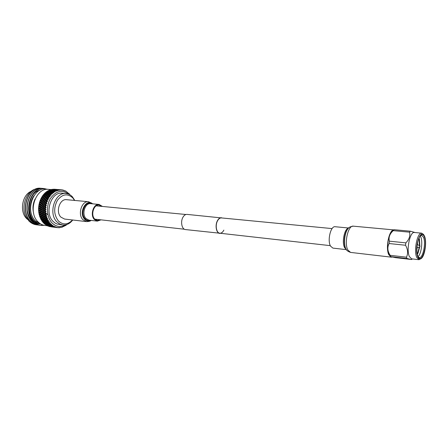 <?xml version="1.0" encoding="UTF-8"?>
<svg xmlns="http://www.w3.org/2000/svg" width="448" height="448" viewBox="0 0 448 448"><rect width="100%" height="100%" fill="white"/><g stroke="black" fill="none" stroke-linecap="round" stroke-linejoin="round"><path stroke-width="0.67" d="M332.091 228.592L221.418 217.924C219.884 217.851 218.562 218.87 217.448 220.982C215.001 225.534 216.496 233.1 219.822 233.218C221.396 233.302 222.746 232.266 223.866 230.104M222.471 218.025L187.046 214.396C185.422 214.312 184.027 215.314 182.862 217.403C180.309 221.906 181.944 229.421 185.461 229.566L220.87 233.335M221.441 217.7C219.862 217.627 218.501 218.68 217.353 220.847C214.838 225.529 216.378 233.313 219.794 233.436M51.016 189.56L48.681 189.37C35.683 187.326 27.412 212.274 38.097 221.945C40.102 223.938 42.375 225.109 44.912 225.45L47.634 225.798M47.264 189.353C34.171 185.069 24.097 210.963 35.655 221.116L40.936 224.123M44.402 225.372L41.188 225.417C38.506 225.036 36.131 223.843 34.076 221.827C22.859 211.926 31.186 186.469 44.229 188.569L47.432 189.342M41.093 225.4L40.992 225.389C38.304 225.014 35.93 223.815 33.874 221.799C22.658 211.904 30.985 186.452 44.027 188.558L44.128 188.563M40.275 225.277L39.553 225.204C36.865 224.829 34.49 223.63 32.43 221.62C21.213 211.736 29.534 186.34 42.582 188.44L43.305 188.524M39.452 225.193L39.351 225.182C36.663 224.801 34.294 223.608 32.234 221.598C21.017 211.714 29.333 186.323 42.386 188.423L42.482 188.429M38.64 225.064L37.918 224.997C35.23 224.616 32.855 223.423 30.8 221.418C19.578 211.551 27.894 186.211 40.947 188.306L41.664 188.39M37.817 224.98L37.722 224.969C35.034 224.594 32.659 223.401 30.598 221.39C19.376 211.529 27.692 186.194 40.751 188.289L40.846 188.3M43.198 225.086L40.376 225.282M37.01 224.857L36.294 224.79C33.606 224.409 31.231 223.216 29.17 221.211L25.889 216.58L29.081 221.2L34.395 224.414L36.193 224.773M36.008 188.966C26.583 190.686 20.703 206.332 25.889 216.58M31.153 191.324C22.047 194.886 19.326 211.96 26.813 218.753L27.602 219.475M34.888 199.478C32.967 203.734 32.502 208.146 33.505 212.71M74.547 200.43L72.822 197.943C67.497 193.2 62.345 194.012 57.366 200.379C53.469 208.034 53.833 214.922 58.464 221.038C63.179 225.176 67.861 224.823 72.509 219.979M74.782 200.452L72.503 196.924C70.666 194.908 68.522 193.782 66.063 193.542C55.026 191.755 47.925 213.478 56.952 221.906L59.69 223.989L62.782 224.963C66.606 225.299 69.927 223.647 72.744 220.007M66.063 193.542L62.233 193.217C51.178 191.436 44.083 213.046 53.127 221.441L55.042 223.031L57.165 224.073L62.782 224.963M68.746 194.202C62.143 189.308 56.034 190.764 50.406 198.57C45.909 206.108 46.754 217.543 52.147 223.009C56.258 226.884 60.721 227.506 65.542 224.874M69.888 194.768L69.048 193.603M61.449 189.806L60.502 189.728L61.69 189.823L62.278 190.366L62.384 189.918L63.162 190.081L63.706 190.658L63.84 190.271L65.167 191.178L65.251 190.826L65.974 191.195L68.874 193.704M60.189 189.778L59.002 189.734L60.189 189.778L60.9 190.277L60.894 189.773M58.682 189.935L57.495 189.952L59.427 190.383L59.388 189.834M57.182 190.305L56 190.372L57.887 190.708L57.887 190.103M55.709 190.882L54.942 191.262L54.533 190.999L55.709 190.882L56.521 191.195L56.398 190.585M54.275 191.654L53.542 192.142L53.116 191.828L55.115 191.901L54.942 191.262M52.903 192.623L52.203 193.211L51.761 192.842L53.687 192.853L53.542 192.142M51.604 193.777L50.949 194.454L50.484 194.04L52.472 193.878L52.203 193.211M50.389 195.098L49.795 195.86L49.297 195.406L51.206 195.199L50.949 194.454M49.286 196.577L48.748 197.417L48.222 196.924L50.109 196.61L49.795 195.86M48.294 198.201L47.824 199.108L47.264 198.576L49.118 198.162L48.748 197.417M47.438 199.942L47.034 200.906L46.441 200.346L48.255 199.836L47.824 199.108M46.715 201.785L46.396 202.793L45.758 202.21L47.522 201.617L47.034 200.906M46.144 203.711L45.903 204.753L45.226 204.148L46.934 203.476L46.396 202.793M45.724 205.694L45.567 206.758L44.85 206.142L46.497 205.402L45.903 204.753M45.466 207.71L45.394 208.785L44.638 208.163L46.211 207.362L45.567 206.758M45.371 209.742L45.388 210.812L44.587 210.19L46.088 209.339L45.394 208.785M45.444 211.758L45.545 212.817L44.699 212.201L46.122 211.31L45.388 210.812M45.674 213.746L45.864 214.771L44.974 214.172L46.312 213.254L45.545 212.817M46.066 215.667L46.334 216.658L45.41 216.076L46.665 215.146L45.864 214.771M46.614 217.515L46.962 218.45L45.993 217.89L47.163 216.961L46.334 216.658M47.309 219.257L47.734 220.13L46.732 219.604L47.774 218.59L46.962 218.45M48.143 220.881L48.642 221.682L47.6 221.189L48.552 220.203L47.734 220.13M49.106 222.365L49.666 223.087L48.597 222.634L49.459 221.687L48.642 221.682M50.193 223.692L50.809 224.325L49.711 223.916L50.484 223.026L49.666 223.087M39.788 216.026L40.079 216.854M42.034 220.629L42.364 221.094M47.824 225.602L46.334 225.198L46.889 225.03L48.373 225.456L47.824 225.602M48.619 225.389L47.141 224.946L47.712 224.745L49.185 225.21L48.619 225.389M46.491 224.75L45.035 224.28L45.618 224.045L47.068 224.538L46.491 224.75M59.242 227.702L61.286 227.153M57.932 227.59L59.164 227.752L59.819 227.298M57.406 227.657L56.493 227.534L57.669 227.685L58.358 227.326M55.826 227.444L56.694 227.562M57.686 227.679L58.055 227.489M61.062 227.315L62.143 227.254L62.72 226.738M51.402 226.705L49.885 226.402L51.402 226.705M52.158 226.638L50.646 226.302L52.158 226.638M49.655 226.425L51.173 226.716L49.14 226.453L49.616 226.206M52.931 226.526L51.425 226.15L52.931 226.526M49.218 226.262L47.712 225.926L49.218 226.262M49.98 226.145L48.479 225.775L49.98 226.145M50.764 225.977L49.269 225.574L49.834 225.406L51.318 225.831L50.764 225.977M55.815 227.438L54.275 227.209L55.815 227.438M56.19 227.416L55.02 227.209L56.19 227.416L56.89 227.08M52.881 227.063L53.743 227.181M54.051 227.198L55.586 227.422L54.023 227.097M53.603 227.097L52.074 226.834L53.603 227.097M54.348 227.086L52.825 226.783L54.348 227.086M51.262 226.867L52.646 227.041L51.262 226.867M51.845 226.839L53.379 227.091L51.811 226.677M54.751 226.94L53.592 226.677L55.496 226.694M64.075 226.24L65.509 225.422M62.602 226.878L64.142 226.19M65.654 225.557L66.741 224.571M41.166 209.513L40.152 208.706L41.205 208.113L42.202 208.925L41.166 209.513L41.552 209.787L43.036 208.958L42.202 208.925M42.666 208.662L41.675 207.85L42.756 207.256L43.73 208.068L42.666 208.662L43.036 208.958L44.559 208.13L43.73 208.068M39.693 208.964L40.723 209.776L39.715 210.358L38.679 209.552L41.597 207.816L40.768 207.754L39.71 208.348L38.724 207.542L39.805 206.948L40.768 207.754M44.206 207.805L43.238 206.998L44.352 206.405L45.304 207.211L44.206 207.805L44.559 208.13L46.133 207.301L45.304 207.211M41.244 207.497L40.281 206.685L41.39 206.097L42.336 206.903L41.244 207.497L41.597 207.816L43.165 206.987L42.336 206.903M42.823 206.64L41.888 205.839L43.025 205.246L43.943 206.046L42.823 206.64L43.165 206.987L44.766 206.164L43.943 206.046M44.705 204.406L45.601 205.201L44.447 205.789L43.534 204.988L45.136 204.221L44.318 204.058L43.142 204.641L42.263 203.851L43.456 203.274L44.318 204.058M40.219 214.284L39.071 213.5L39.973 212.946L41.11 213.735L40.219 214.284L40.65 214.407L41.927 213.646L41.11 213.735M44.218 211.848L43.137 211.036L44.139 210.454L45.203 211.266L44.218 211.848L44.621 212.061L46.038 211.249L45.203 211.266M41.507 213.489L40.376 212.694L41.317 212.128L42.431 212.923L41.507 213.489L41.927 213.646L43.254 212.862L42.431 212.923M42.706 211.294L43.792 212.1L42.84 212.677L41.737 211.876L44.509 210.106L42.672 210.683L41.625 209.871L42.65 209.283L43.68 210.095M44.128 209.832L43.109 209.02L44.162 208.426L45.17 209.238L44.128 209.832L44.509 210.106L46.004 209.278L45.17 209.238M39.889 212.346L38.791 211.546L39.754 210.969L40.835 211.775L39.889 212.346L40.303 212.531L41.658 211.736L40.835 211.775M41.177 210.129L42.235 210.941L41.255 211.518L40.18 210.717L41.552 209.787L40.723 209.776M42.437 201.583L41.636 200.833L42.907 200.295L43.691 201.034L42.437 201.583L42.689 202.042L41.888 201.83L40.662 202.39L39.844 201.628L41.087 201.074L41.888 201.83M44.251 200.794L43.473 200.06L44.778 199.534L45.534 200.256L44.251 200.794L44.486 201.27L43.691 201.034M46.105 200.021L45.354 199.304L46.676 198.794L47.415 199.5L46.105 200.021L46.318 200.514L45.534 200.256M41.294 200.508L40.527 199.78L41.815 199.254L42.571 199.976L41.294 200.508L41.636 200.833M43.142 199.741L42.392 199.024L43.714 198.52L44.447 199.22L43.142 199.741L43.355 200.234L42.571 199.976M45.024 198.996L44.302 198.296L45.646 197.809L46.357 198.492L45.024 198.996L45.22 199.5L44.447 199.22M47.611 197.126L48.311 197.786L46.95 198.274L46.245 197.596L48.054 197.182L47.314 196.84L45.937 197.305L45.254 196.65L46.642 196.202L47.314 196.84M39.866 206.332L38.942 205.531L39.368 205.307L40.074 204.943L40.986 205.744L39.866 206.332L40.208 206.679L41.81 205.856L40.986 205.744M44.845 203.801L43.988 203.022L45.214 202.457L46.054 203.23L44.845 203.801L45.226 204.148M41.485 205.486L40.578 204.686L41.742 204.103L42.633 204.898L41.485 205.486L41.81 205.856L43.45 205.033L42.633 204.898M43.618 202.686L42.795 201.919L44.044 201.365L44.85 202.121L43.618 202.686L43.893 203.123L43.086 202.933L41.882 203.51L41.031 202.731L42.252 202.166L43.086 202.933M45.399 201.874L44.598 201.124L45.875 200.581L46.665 201.32L45.399 201.874L45.651 202.334L44.85 202.121M40.186 204.338L39.312 203.554L40.499 202.983L41.362 203.762L40.186 204.338L40.578 204.686M47.986 222.365L46.603 221.749L47.292 221.362L48.664 222.001L47.986 222.365L48.664 222.001M46.127 223.306L44.71 222.746L45.354 222.415L46.76 222.998L45.248 223.709L43.82 223.177L44.436 222.88L45.853 223.434M46.306 221.911L47.695 222.522L47.04 222.858L45.64 222.264L46.441 221.357L46.603 221.749M46.004 221.469L44.643 220.83L45.349 220.422L46.693 221.082L46.004 221.469L47.443 220.814L47.6 221.189M46.402 219.8L47.729 220.483L47.006 220.903L45.668 220.237L47.712 218.63L46.155 219.296L44.862 218.585L45.646 218.109L46.922 218.831M44.094 222.494L42.706 221.906L43.361 221.547L44.744 222.158L44.094 222.494L44.526 222.32L44.71 222.746M44.335 221.004L45.702 221.637L45.03 222.001L43.652 221.385L45.528 219.878L44.05 220.545L42.717 219.878L43.445 219.447L44.766 220.125M50.277 224.806L48.826 224.308L49.437 224.039L50.882 224.566L50.277 224.806M48.188 224.078L46.754 223.546L47.382 223.25L48.804 223.798L48.188 224.078M48.306 222.785L49.717 223.367L49.078 223.675L47.662 223.11L48.306 222.785L48.418 222.219L47.695 222.522M42.487 217.218L41.25 216.479L42.078 215.964L43.299 216.72L42.487 217.218L44.1 216.558L43.299 216.72M43.663 216.49L42.448 215.734L43.305 215.202L44.503 215.97L43.663 216.49L45.31 215.835L44.503 215.97M40.891 216.703L42.134 217.437L41.35 217.924L40.096 217.196L42.353 215.494L40.712 216.149L39.508 215.393L40.354 214.861L41.546 215.628M44.878 215.734L43.691 214.962L44.576 214.413L45.752 215.197L44.878 215.734L46.57 215.085L45.752 215.197M41.922 215.398L40.734 214.626L41.619 214.077L42.784 214.861L41.922 215.398L42.353 215.494L43.602 214.743L42.784 214.861M43.17 214.62L42.011 213.836L42.924 213.276L44.066 214.066L43.17 214.62L43.602 214.743L44.89 213.976L44.066 214.066M44.274 212.453L45.394 213.259L44.47 213.825L43.333 213.024L44.621 212.061L43.792 212.1M44.526 218.792L45.825 219.498L45.086 219.94L43.77 219.251L45.881 217.605L44.302 218.271L43.036 217.543L43.842 217.045L45.091 217.784M42.403 220.063L43.742 220.718L43.053 221.11L41.703 220.472L43.641 218.915L42.134 219.582L40.83 218.898L41.58 218.439L42.874 219.139M45.444 217.571L44.201 216.821L45.035 216.306L46.262 217.062L45.444 217.571L47.068 216.905L46.262 217.062M42.689 217.756L43.96 218.478L43.198 218.943L41.91 218.238L42.924 217.258L42.134 217.437M62.384 189.918L61.914 189.963M63.84 190.271L63.431 190.338M57.557 189.493L56.935 189.448M56.487 189.403L54.594 189.252L56.487 189.403M65.251 190.826L64.932 190.91M52.08 189.672L53.626 189.633L52.08 189.672L51.985 189.98M58.778 189.683L60.334 189.75L58.71 189.829M60.973 189.767L61.331 189.795M54.309 189.627L55.86 189.622L54.219 189.879M57.59 189.554L56.039 189.493L57.59 189.554M58.05 189.549L59.595 189.655L58.005 189.638M60.396 189.829L59.892 189.689M62.02 190.098L61.701 189.84M53.586 189.392L55.132 189.42L53.502 189.588M56.862 189.442L55.311 189.347L56.862 189.442M50.215 193.805L49.627 193.29L51.106 192.976L51.694 193.469L50.215 193.805L50.254 194.376L49.577 193.962L48.121 194.326L47.516 193.782L48.978 193.435L49.577 193.962M46.054 194.886L45.433 194.314L46.878 193.939L47.488 194.494L46.054 194.886L46.133 195.44L45.427 195.059L44.016 195.479L43.383 194.88L44.8 194.482L45.427 195.059M49.37 193.071L48.793 192.59L50.282 192.304L50.854 192.763L49.37 193.071L49.381 193.642L48.72 193.217L47.253 193.547L46.665 193.038L48.143 192.724L48.72 193.217M52.45 191.929L53.01 192.36L51.509 192.64L50.943 192.186L52.45 191.929L50.697 191.996L50.148 191.576L51.666 191.358L52.209 191.75M45.164 194.068L44.565 193.525L46.021 193.183L46.614 193.704L45.164 194.068L45.226 194.628L45.433 194.314M42.067 198.716L41.35 198.022L42.689 197.534L43.394 198.212L42.067 198.716L42.392 199.024M47.925 196.638L47.258 196.011L48.67 195.586L49.325 196.196L47.925 196.638L48.054 197.182L48.222 196.924M43.982 197.999L43.282 197.322L44.649 196.851L45.338 197.512L43.982 197.999L44.156 198.514L43.394 198.212M46.973 195.742L46.329 195.143L47.762 194.74L48.39 195.322L46.973 195.742L47.079 196.291L46.357 195.933L44.962 196.37L44.302 195.748L45.707 195.322L46.357 195.933M49.84 194.197L50.462 194.751L49.017 195.149L48.395 194.572L50.484 194.04M42.98 197.03L42.308 196.386L43.686 195.938L44.352 196.571L42.98 197.03L43.282 197.322M51.335 190.607L50.82 190.294L52.875 190.462L51.335 190.607L51.257 191.072M53.547 190.406L53.032 190.131L55.093 190.299L53.547 190.406L53.458 190.82M50.142 190.355L50.663 190.68L49.14 190.859L48.619 190.512L50.142 190.355M55.77 190.26L57.327 190.182L55.77 190.26L55.675 190.613M50.59 190.165L50.086 189.89L52.13 190.058L50.59 190.165L50.501 190.574M52.808 190.014L54.354 189.941L52.808 190.014L52.713 190.372M55.037 189.913L56.588 189.874L55.037 189.913L54.942 190.221M58.318 189.717L56.762 189.694L58.318 189.717M52.875 191.649L52.332 191.262L53.861 191.078L54.398 191.436L53.116 191.828M48.541 192.382L47.986 191.934L49.487 191.682L50.042 192.108L48.541 192.382L48.535 192.954L47.891 192.511L46.413 192.819L45.842 192.338L47.326 192.052L47.891 192.511M52.097 191.106L51.57 190.753L53.626 190.926L52.097 191.106L52.024 191.615M54.303 190.854L53.777 190.54L55.843 190.708L54.303 190.854L54.219 191.313M47.74 191.744L47.202 191.33L48.709 191.106L49.246 191.503L47.986 191.934M50.898 190.831L51.43 191.19L49.913 191.402L49.375 191.016L50.898 190.831M52.046 225.383L50.921 225.025L51.38 224.846L52.046 225.383L52.797 225.221M49.851 226.117L49.885 226.402M51.184 226.201L51.156 225.876M51.957 225.641L51.974 226.016M51.257 225.854L51.425 226.15M52.797 226.492L52.825 226.783M54.124 226.072L53.362 226.262L52.041 225.613M54.012 226.604L54.107 226.162M53.48 226.414L53.934 226.122M47.729 224.274L47.712 224.745M46.95 224.582L47.141 224.946M49.028 225.641L49.006 225.266M48.311 225.478L48.479 225.775M49.829 224.98L49.834 225.406M49.09 225.238L49.269 225.574M49.403 223.518L49.717 223.367M49.437 224.039L49.498 223.479L49.711 223.916M48.625 223.882L48.826 224.308M51.447 224.274L50.882 224.566M51.38 224.846L51.615 224.196L50.809 224.325M50.725 224.627L50.921 225.025M47.292 221.362L47.443 220.814L48.507 220.276M45.354 222.415L45.466 221.855L45.64 222.264M44.436 222.88L44.526 222.32L43.814 222.634L42.868 222.242L43.394 222.841L45.702 221.637M48.384 220.254L47.729 220.483M47.006 220.903L46.693 221.082M45.03 222.001L44.744 222.158M46.385 223.182L46.76 222.998M47.04 222.858L48.418 222.219L48.597 222.634M47.382 223.25L47.466 222.684L47.662 223.11M46.486 223.67L47.925 224.19L47.326 224.437L45.881 223.933L46.486 223.67L46.547 223.11L46.754 223.546M55.272 226.766L54.88 227.046M55.423 227.192L55.485 226.772M56.65 227.22L56.33 227.472M56.885 227.567L56.879 227.086M58.369 227.741L58.358 227.394M59.87 227.707L59.791 227.326M56.28 191.1L55.843 190.708M49.913 191.402L49.857 191.957L50.148 191.576M52.046 191.632L52.332 191.262M54.258 191.341L54.533 190.999M54.891 191.834L54.398 191.436M50.697 191.996L50.663 192.567L50.042 192.108M46.413 192.819L46.424 193.39L46.665 193.038M50.282 192.304L50.663 192.567L50.943 192.186M48.143 192.724L48.535 192.954L48.793 192.59M59.153 190.215L58.828 189.862M50.557 190.613L50.82 190.294M52.791 190.417L53.032 190.131M49.14 190.859L49.067 191.369M57.708 190.557L57.327 190.182M51.296 191.094L51.57 190.753M53.519 190.854L53.777 190.54M49.09 191.386L49.375 191.016M55.754 190.658L56 190.372M51.139 195.014L50.462 194.751M49.017 195.149L49.101 195.709L48.39 195.322M44.962 196.37L45.086 196.913L44.352 196.571M48.67 195.586L49.297 195.406M46.642 196.202L47.258 196.011M44.649 196.851L45.254 196.65M50.025 196.426L49.325 196.196M45.937 197.305L46.088 197.837L45.338 197.512M43.714 198.52L44.302 198.296M45.646 197.809L46.245 197.596M53.648 192.679L53.01 192.36M51.509 192.64L51.498 193.211L50.854 192.763M47.253 193.547L47.286 194.118L46.614 193.704M51.106 192.976L51.498 193.211L51.761 192.842M48.978 193.435L49.381 193.642L49.627 193.29M46.878 193.939L47.516 193.782M52.354 193.76L51.694 193.469M48.121 194.326L48.182 194.891L47.488 194.494M44.016 195.479L44.122 196.028L44.302 195.748M47.762 194.74L48.395 194.572M45.707 195.322L46.329 195.143M60.598 190.058L60.334 189.75M44.302 218.271L43.96 218.478M42.134 219.582L42.717 219.878M43.198 218.943L44.744 218.277L44.862 218.585M45.646 218.109L45.881 217.605L45.993 217.89M43.445 219.447L43.641 218.915L43.77 219.251M46.155 219.296L45.825 219.498M44.05 220.545L43.742 220.718M45.086 219.94L46.598 219.268L46.732 219.604M43.053 221.11L44.492 220.455L44.643 220.83M45.349 220.422L45.528 219.878L45.668 220.237M43.361 221.547L43.49 220.993L42.756 221.278L41.832 220.847L42.308 221.525L43.49 220.993L43.652 221.385M40.712 216.149L41.25 216.479M44.47 213.825L44.89 213.976L46.222 213.192L45.394 213.259M42.078 215.964L42.448 215.734M43.305 215.202L43.691 214.962M44.576 214.413L44.974 214.172M41.35 217.924L42.924 217.258L43.036 217.543M43.842 217.045L44.201 216.821M45.035 216.306L45.41 216.076M41.58 218.439L41.793 217.924L41.014 218.131L40.152 217.644L40.706 218.562L41.793 217.924L41.91 218.238M47.398 201.438L46.665 201.32M41.882 203.51L42.174 203.924L41.362 203.762M45.214 202.457L45.758 202.21M43.456 203.274L43.988 203.022M41.742 204.103L42.263 203.851M46.799 203.308L46.054 203.23M43.142 204.641L43.484 205.016M41.39 206.097L41.888 205.839M40.074 204.943L38.87 205.554L38.657 207.508L40.281 206.685M43.025 205.246L43.534 204.988M49.022 197.977L48.311 197.786M46.95 198.274L47.118 198.794L46.357 198.492M42.907 200.295L43.473 200.06M44.778 199.534L45.354 199.304M46.676 198.794L47.264 198.576M40.662 202.39L41.031 202.731M48.143 199.657L47.415 199.5M44.044 201.365L44.598 201.124M42.252 202.166L42.795 201.919M45.875 200.581L46.441 200.346M42.672 210.683L43.064 210.924L42.235 210.941M41.255 211.518L41.658 211.736L43.137 211.036M44.139 210.454L44.587 210.19M41.317 212.128L41.737 211.876M39.973 212.946L40.303 212.531L39.48 212.593L38.73 212.055L38.993 213.31L40.376 212.694M42.84 212.677L43.254 212.862L44.699 212.201M41.619 214.077L42.011 213.836M40.354 214.861L40.65 214.407L39.838 214.519L39.049 213.993L39.418 215.152L40.734 214.626M42.924 213.276L43.333 213.024M39.71 208.348L40.152 208.706M44.447 205.789L44.766 206.164L46.424 205.341L45.601 205.201M41.205 208.113L41.675 207.85M42.756 207.256L43.238 206.998M44.352 206.405L44.85 206.142M39.715 210.358L40.113 210.599L41.625 209.871M42.65 209.283L43.109 209.02M44.162 208.426L44.638 208.163M39.754 210.969L40.113 210.599L39.284 210.616L38.567 210.067L38.724 211.406L40.18 210.717M44.985 223.821L44.01 223.468L44.582 223.994L45.22 223.698M46.57 225.394L47.583 225.663L46.57 225.394M45.248 224.526L46.245 224.834L45.248 224.526M49.403 226.542L50.439 226.716L49.403 226.542M47.964 226.072L48.989 226.29L47.964 226.072M38.55 209.009L38.612 209.468L40.079 208.645L38.55 209.009L38.578 208.057L39.25 208.606M39.844 201.628L39.318 203.028L40.13 202.642L39.57 202.121M40.527 199.78L39.889 201.118L40.74 200.749L40.208 200.245M39.312 203.554L38.903 204.994L39.676 204.596L39.077 204.058M39.805 216.714L41.149 216.216L39.805 216.714L39.525 215.863L40.354 216.373M41.339 220.052L42.577 219.526L41.339 220.052L40.925 219.313L41.821 219.772M54.079 189.224L53.368 189.224L54.079 189.224M51.061 189.549L50.355 189.75L51.061 189.549M52.567 189.286L51.856 189.381L52.567 189.286M43.383 194.88L42.454 195.961L43.4 195.664L42.963 195.25M44.565 193.525L43.562 194.494L44.531 194.23L44.122 193.855M41.35 198.022L40.606 199.293L41.49 198.94L40.998 198.464M42.308 196.386L41.468 197.568L42.381 197.238L41.922 196.795M48.115 190.697L47.449 191.083L48.474 190.943L48.115 190.697M49.571 190.025L48.882 190.316L49.918 190.221L49.571 190.025M45.842 192.338L44.772 193.183L45.763 192.959L45.377 192.623M47.04 191.811L46.715 191.565L46.071 192.046L47.085 191.862L46.715 191.565M39.284 210.616L38.623 211.008M39.838 214.519L39.256 214.889M39.48 212.593L38.858 212.979M38.746 206.046L39.385 206.595L38.646 206.998M43.814 222.634L43.394 222.841M48.563 224.414L50.019 224.907L49.437 225.12L47.97 224.65L48.563 224.414L48.597 223.894M41.014 218.131L40.499 218.445M42.756 221.278L42.308 221.525M50.663 225.12L52.142 225.585L50.086 225.322L50.663 225.12L50.68 224.65M43.618 222.74L43.82 223.177M47.97 224.65L47.774 224.258M45.881 223.933L45.679 223.513L45.618 224.045M50.086 225.322L49.896 224.958M52.22 225.949L53.362 226.262M52.657 225.82L52.819 225.26M33.634 213.332C32.385 208.337 32.889 203.526 35.146 198.895M35.98 223.401L36.411 223.44M36.618 223.451L37.24 223.462M37.447 223.457L38.074 223.423M38.287 223.401L38.791 223.339M37.425 223.586L38.041 223.642M38.242 223.658L38.864 223.67M39.077 223.664L39.474 223.647M39.054 223.793L39.67 223.849M40.107 190.148C25.917 192.853 25.743 222.516 40.281 223.938C34.306 222.813 30.531 218.501 28.952 211.014M36.579 221.928C29.59 217.078 28.224 203.252 33.958 195.681M39.469 223.81L38.853 223.765M38.646 223.737L34.782 222.477M34.289 222.197C30.57 219.822 28.235 215.953 27.278 210.594M39.306 223.574L38.875 223.602M38.668 223.614L38.046 223.614M37.839 223.602L37.223 223.558M38.612 223.25L38.091 223.328M37.878 223.35L37.246 223.401M37.038 223.406L36.417 223.406M34.838 222.085L35.526 222.146M35.879 222.158L36.826 222.124M45.069 196.834L44.531 195.905M46.906 198.593L48.513 197.876M43.73 205.862L43.568 206.774M47.326 214.547L46.29 213.153M46.889 225.03L46.889 224.605M46.155 224.862L46.334 225.198M48.244 225.826L48.21 225.501M44.839 223.882L45.035 224.28M52.651 225.288L52.142 225.585M48.35 190.854L48.619 190.512M46.911 191.716L47.202 191.33M42.689 197.534L43.131 197.562L42.381 197.238M41.815 199.254L42.263 199.22L41.49 198.94M43.686 195.938L43.4 195.664M49.84 190.176L50.086 189.89M41.558 220.102L41.703 220.472M42.532 221.491L42.706 221.906M39.99 216.916L40.096 217.196M40.706 218.568L40.83 218.898M39.234 203.627L40.494 204.736L39.676 204.596M39.805 206.948L40.208 206.679L38.942 205.531M42.297 208.365L40.208 206.679L39.385 206.595M39.228 207.95L38.724 207.542M41.087 201.074L41.53 200.984L40.74 200.749M40.499 202.983L40.936 202.826L40.13 202.642M40.494 204.736L46.054 209.317M39.749 201.751L46.133 207.301M40.41 199.948L46.497 205.402M43.193 195.177L48.255 199.836M42.146 196.644L47.46 201.555M41.216 198.24L46.866 203.414M44.346 193.861L49.118 198.162M45.59 192.707L50.109 196.61M49.778 191.906L52.405 193.939M47.04 191.817L51.206 195.199M52.808 192.203L53.687 192.853M421.215 258.535L418.936 259.7L416.73 257.382C413.554 250.673 417.43 232.058 421.714 233.162L423.696 234.769M418.936 259.7L411.617 258.849L409.36 256.536C406.123 249.866 410.015 231.375 414.372 232.478L421.714 233.162M417.732 256.816C414.12 249.01 420.056 228.519 423.931 235.077L424.598 236.382C426.894 241.741 424.978 255.36 421.506 258.283C420.006 259.599 418.751 259.112 417.732 256.816M424.424 236.902C427.706 244.406 422.19 263.519 418.443 257.309L417.911 256.278C415.654 251.39 417.441 238.207 420.734 235.402C422.223 234.074 423.455 234.578 424.424 236.902M420.538 235.603L421.613 235.29L423.556 237.395C426.11 243.186 422.906 258.474 419.283 257.594L418.292 257.068M420.235 235.967L420.846 237.132C422.923 241.903 421.204 254.072 418.074 256.654M418.986 238.174L419.507 239.691L419.821 245.89M419.72 246.854L418.13 252.857L417.312 254.234M419.104 238.437L419.423 245.644M419.283 247.01L417.48 253.999M417.558 242.9L417.547 244.502M417.206 247.744L416.892 249.318M389.984 256.038L388.931 254.436C386.053 248.847 388.27 233.71 392.347 230.961L392.622 230.759M390.729 256.637L395.455 257.645L411.589 259.526L407.036 258.535L390.729 256.637L390.124 255.31L406.454 257.186C408.24 253.49 407.932 249.508 405.535 245.252L405.838 242.866C409.17 239.49 410.413 235.922 409.562 232.17L410.43 231.207L415.145 232.551M405.535 245.252L389.11 243.533C387.167 247.234 387.509 251.16 390.124 255.31M389.11 243.533L389.407 241.175L405.838 242.866M409.562 232.17L393.21 230.647C389.67 233.912 388.399 237.423 389.407 241.175M393.21 230.647L394.106 229.701L410.43 231.207M392.347 230.961L394.106 229.701M407.036 258.535L406.454 257.186M416.942 247.727L419.899 246.792L419.983 245.991L419.899 246.792M419.983 245.991L417.284 244.462M393.758 229.942C389.043 229.785 385.353 248.125 388.819 254.761L391.306 257.158L392.112 257.085M348.656 228.004L335.138 226.727C330.697 225.753 327.152 240.654 330.562 246.159L332.903 248.102L346.394 249.648M100.262 219.761L97.418 220.494L94.629 218.966C90.479 214.81 93.867 204.193 99.025 205.072L101.662 206.377M60.894 217.129C55.373 211.893 59.763 198.565 66.573 199.69L88.564 201.723C81.799 200.586 77.392 214.295 82.858 219.649L86.486 221.609L64.551 219.05L60.894 217.129M101.063 219.85L97.334 221.122L94.326 219.475C89.835 214.978 93.498 203.493 99.075 204.439L102.463 206.45M348.438 228.222L348.051 228.659C348.589 227.405 350.353 226.57 353.349 226.167C348.152 224.991 343.907 243.348 347.889 250.062L350.605 252.414L391.306 257.158M350.605 252.414C347.782 251.412 346.237 250.247 345.962 248.926L345.598 248.287C343.123 243.947 344.277 232.91 347.598 229.169L348.051 228.659C344.546 232.607 343.325 244.294 345.94 248.881L346.226 249.385M348.561 228.099C344.4 228.53 341.583 242.581 344.658 247.755L346.321 249.536M90.832 220.377C88.525 221.463 86.436 221.054 84.56 219.139C78.271 212.845 86.167 197.96 92.562 203.823M90.205 220.304C88.301 220.847 86.604 220.343 85.114 218.781C79.554 213.265 85.775 199.741 91.935 203.767M97.334 221.122L88.984 220.164L85.966 218.529C81.452 214.077 85.109 202.703 90.709 203.65L99.075 204.439M330.31 245.65L219.822 233.218M184.402 229.23L94.802 219.15M185.942 214.502L96.191 205.845M51.106 189.571L51.464 189.599M57.148 227.623L57.495 227.668M42.459 205.537L43.221 205.15M45.567 205.772L46.334 205.38M40.146 204.91L39.368 205.307M45.942 209.227L45.388 208.779M419.507 239.691L419.216 238.717M418.13 252.857L417.648 253.747M412.384 258.938L411.695 259.476M389.754 255.786L390.578 256.698M353.349 226.167L393.803 229.902M92.865 203.851L88.564 201.723M91.134 220.41C90.317 221.166 88.766 221.564 86.486 221.609"/></g></svg>
